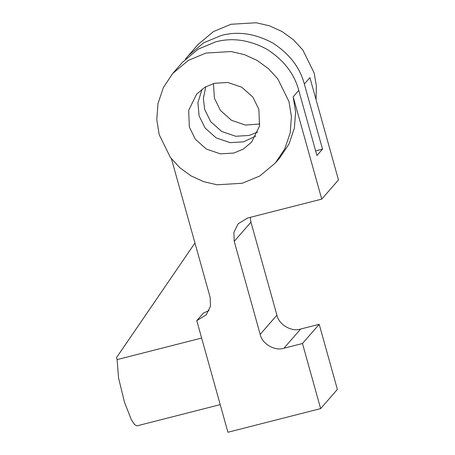 <?xml version="1.0" encoding="UTF-8"?>
<svg xmlns="http://www.w3.org/2000/svg" width="455" height="455" viewBox="0 0 455 455"><rect width="100%" height="100%" fill="white"/><g stroke="black" fill="none" stroke-linecap="round" stroke-linejoin="round"><path stroke-width="0.68" d="M220.22 404.626L137.023 425.846L134.589 424.6L131.364 419.72L124.499 402.305L118.573 378.02L117.083 359.615L201.633 338.054M257.752 132.013L249.175 135.442L235.69 136.261L221.739 131.501L210.693 121.65L204.67 109.433L203.357 98.388L205.785 86.723M259.856 123.999L245.45 125.062L231.493 120.302L220.453 110.451L214.424 98.24L213.435 83.538M185.412 59.116L197.857 44.63L213.486 31.56L231.015 24.269L256.182 22.75L269.491 25.827L282.231 31.634L293.566 39.898L302.842 50.022L314.092 72.823L316.384 85.722L316.037 99.565M188.097 55.828L203.726 42.759L221.261 35.467C237.76 31.02 254.828 33.477 272.471 42.833C289.295 53.616 299.919 67.346 304.332 84.021L322.51 149.121L316.936 155.519L298.759 90.42C294.339 73.744 283.721 60.014 266.897 49.231C249.255 39.875 232.181 37.418 215.681 41.866L198.152 49.157L182.523 62.227L172.763 73.42L188.393 60.356L205.922 53.064L231.089 51.54L244.398 54.617L257.138 60.43L268.473 68.688L277.749 78.812L288.999 101.613L291.427 116.713L290.188 132.917L284.784 148.836L275.44 162.907L259.811 175.977L242.276 183.268L217.115 184.787L203.8 181.71L191.06 175.903L179.725 167.639L170.449 157.515L159.204 134.714L156.776 119.619L158.01 103.41L163.413 87.491L172.763 73.42M214.362 83.288L227.847 82.474L241.798 87.235L252.843 97.086L258.867 109.297L259.504 126.069L251.604 142.136L243.232 149.132L233.836 153.039L220.356 153.853L206.399 149.092L195.36 139.247L189.331 127.03L188.694 110.264L196.6 94.196L204.972 87.195L214.362 83.288M202.083 89.123L197.919 102.676L199.091 115.832L205.12 128.048L216.159 137.899L230.116 142.66L243.596 141.841L255.875 136.005M209.033 310.572L203.396 313.051L196.776 320.65L206.251 314.832L210.466 306.26L210.125 297.32L171.455 158.829M275.44 162.907L279.62 158.107L288.97 144.036L294.374 128.117L295.608 111.913L293.179 96.818L321.742 199.119L247.577 218.03L238.101 223.849L233.887 232.42L234.228 241.36L260.192 334.362C261.932 343.775 274.985 351.408 283.926 348.234L302.473 343.508L320.644 408.607L227.932 432.25L196.776 320.65M304.332 84.021L309.912 77.623L338.474 179.924L321.742 199.119M250.244 217.353L250.955 222.165L276.919 315.167C278.659 324.58 291.718 332.213 300.658 329.039L319.2 324.313L302.473 343.508M319.2 324.313L337.377 389.412L320.644 408.607M322.51 149.121L315.639 150.872M194.956 242.993L116.525 357.619L117.083 359.615M298.759 90.42L293.179 96.818M250.955 222.165L234.228 241.36M276.919 315.167L260.192 334.362M300.658 329.039L283.926 348.234"/></g></svg>
